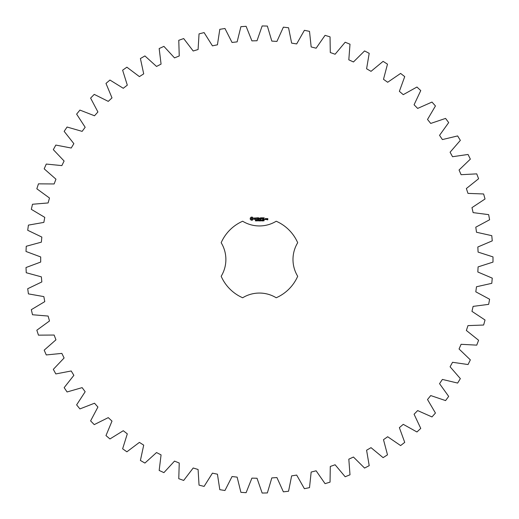 <?xml version="1.0" encoding="UTF-8"?>
<svg xmlns="http://www.w3.org/2000/svg" width="519" height="519" viewBox="0 0 519 519"><rect width="100%" height="100%" fill="white"/><g stroke="black" fill="none" stroke-linecap="round" stroke-linejoin="round"><path stroke-width="0.78" d="M492.992 262.108L492.992 256.892L478.077 252.098L477.843 246.992L492.259 240.861L491.785 235.665L476.494 232.246L475.8 227.179L489.599 219.764L488.658 214.639L473.12 212.621L471.966 207.639L485.031 198.998L483.624 193.976L467.969 193.386L466.367 188.527L478.596 178.737L476.74 173.865L461.093 174.695L459.056 170.005L470.344 159.138L468.054 154.461L452.549 156.712L450.09 152.223L460.347 140.377L457.635 135.926L442.402 139.572L439.548 135.329L448.682 122.601L445.574 118.41L430.738 123.431L427.513 119.467L435.447 105.96L431.977 102.068L417.652 108.419L414.078 104.767L420.753 90.591L416.945 87.03L403.257 94.659L399.371 91.344L404.729 76.624L400.61 73.426L387.674 82.261L383.496 79.316L387.492 64.168L383.1 61.359L371.027 71.337L366.596 68.78L369.204 53.334L364.572 50.933L353.452 61.969L348.813 59.828L350.001 44.206L345.174 42.24L335.099 54.242L330.285 52.529L330.045 36.862L325.056 35.344L316.123 48.209L311.166 46.944L309.506 31.367L304.4 30.303L296.673 43.927L291.626 43.116L288.558 27.754L283.374 27.163L276.919 41.436L271.813 41.085L267.363 26.067L262.147 25.95L257.015 40.748L251.903 40.865L246.103 26.313L240.9 26.67L237.131 41.877L232.051 42.461L224.954 28.493L219.803 29.324L217.435 44.809L212.433 45.847L204.09 32.587L199.037 33.878L198.089 49.519L193.198 51.005L183.681 38.562L178.77 40.307L179.243 55.968L174.514 57.894L163.907 46.366L159.171 48.552L161.072 64.103L156.53 66.451L144.918 55.935L140.402 58.543L143.711 73.854L139.403 76.611L126.883 67.191L122.627 70.201L127.304 85.148L123.269 88.282L109.944 80.043L105.98 83.423L112 97.89L108.263 101.374L94.244 94.38L90.604 98.11L97.916 111.961L94.51 115.776L79.913 110.086L76.624 114.128L85.168 127.265L82.125 131.372L67.074 127.032L64.161 131.359L73.867 143.659L71.207 148.025L55.825 145.073L53.321 149.647L64.097 161.013L61.852 165.606L46.262 164.062L44.186 168.844L55.955 179.185L54.132 183.96L38.464 183.843L36.83 188.793L49.493 198.024L48.111 202.942L32.502 204.252L31.322 209.332L44.77 217.37L43.849 222.398L28.415 225.116L27.708 230.28L41.831 237.066L41.364 242.152L26.248 246.266L26.008 251.475L40.69 256.944L40.69 262.056L26.008 267.525L26.248 272.735L41.364 276.848L41.831 281.934L27.708 288.72L28.415 293.884L43.849 296.602L44.77 301.63L31.322 309.668L32.502 314.748L48.111 316.058L49.493 320.976L36.83 330.207L38.464 335.157L54.132 335.04L55.955 339.815L44.186 350.156L46.262 354.938L61.852 353.394L64.097 357.987L53.321 369.353L55.825 373.927L71.207 370.975L73.867 375.341L64.161 387.641L67.074 391.968L82.125 387.628L85.168 391.735L76.624 404.872L79.913 408.914L94.51 403.224L97.916 407.039L90.604 420.89L94.244 424.62L108.263 417.626L112 421.11L105.98 435.577L109.944 438.957L123.269 430.718L127.304 433.852L122.627 448.799L126.883 451.809L139.403 442.389L143.711 445.146L140.402 460.457L144.918 463.065L156.53 452.549L161.072 454.897L159.171 470.448L163.907 472.634L174.514 461.106L179.243 463.032L178.77 478.693L183.681 480.438L193.198 467.995L198.089 469.481L199.037 485.122L204.09 486.413L212.433 473.153L217.435 474.191L219.803 489.677L224.954 490.507L232.051 476.539L237.131 477.123L240.9 492.33L246.103 492.687L251.903 478.135L257.015 478.252L262.147 493.05L267.363 492.933L271.813 477.915L276.919 477.564L283.374 491.837L288.558 491.246L291.626 475.884L296.673 475.073L304.4 488.697L309.506 487.633L311.166 472.056L316.123 470.791L325.056 483.656L330.045 482.138L330.285 466.471L335.099 464.758L345.174 476.76L350.001 474.794L348.813 459.172L353.452 457.031L364.572 468.067L369.204 465.666L366.596 450.22L371.027 447.663L383.1 457.641L387.492 454.832L383.496 439.684L387.674 436.739L400.61 445.574L404.729 442.376L399.371 427.656L403.257 424.341L416.945 431.97L420.753 428.409L414.078 414.233L417.652 410.581L431.977 416.932L435.447 413.04L427.513 399.533L430.738 395.569L445.574 400.59L448.682 396.399L439.548 383.671L442.402 379.428L457.635 383.074L460.347 378.623L450.09 366.777L452.549 362.288L468.054 364.539L470.344 359.862L459.056 348.995L461.093 344.305L476.74 345.135L478.596 340.263L466.367 330.473L467.969 325.614L483.624 325.024L485.031 320.002L471.966 311.361L473.12 306.379L488.658 304.361L489.599 299.236L475.8 291.821L476.494 286.754L491.785 283.335L492.259 278.139L477.843 272.008L478.077 266.902L492.992 262.108M242.665 221.237A41.78 41.78 0 0 0 221.172 242.723A32.236 32.236 0 0 1 221.172 276.277A41.78 41.78 0 0 0 242.665 297.763A32.236 32.236 0 0 1 276.212 297.763A41.78 41.78 0 0 0 297.698 276.277A32.236 32.236 0 0 1 297.698 242.723A41.78 41.78 0 0 0 276.212 221.237A32.236 32.236 0 0 1 242.665 221.237M251.183 217.143L250.236 218.09L250.236 219.252L251.183 220.192L252.344 220.192L253.285 219.252L253.285 218.09L252.344 217.143L251.183 217.143M255.925 220.556L255.335 220.88L255.861 220.711L255.426 220.153L255.938 220.147L255.452 220.316L255.925 220.556M256.665 220.231L256.146 220.932L256.146 220.101L256.665 220.231M257.463 220.101L257.463 220.932L256.937 220.192L256.834 220.932L256.834 220.101L257.359 220.776L257.463 220.101M258.001 220.517L257.658 220.62L258.001 220.517M258.89 220.517L258.585 220.945L258.151 220.517L258.585 220.088L258.89 220.29L258.345 220.27L258.352 220.763L258.89 220.517M254.161 218.019L254.161 218.544L255.296 218.94L254.252 219.362L255.497 219.336L255.497 218.804L254.362 218.402L255.406 217.986L254.161 218.019M255.763 217.967L256.269 217.967L256.367 219.576L256.47 217.967L257.067 217.87L255.763 217.967M257.43 217.766L257.333 219.479L258.43 219.576L257.534 219.375L257.534 218.771L258.332 218.668L257.534 218.57L257.534 217.967L258.533 217.87L257.43 217.766M259.935 220.101L259.824 220.932L259.532 220.244L259.241 220.932L259.02 220.101L259.305 220.789L259.591 220.101L259.76 220.796L259.935 220.101M260.836 220.101L260.836 220.932L260.726 220.523L260.207 220.932L260.207 220.101L260.836 220.101M261.381 220.517L261.031 220.62L261.381 220.517M262.043 220.192L261.829 220.945L261.608 220.192L262.043 220.192M262.835 220.834L262.277 220.932L262.685 220.322L262.296 220.14L262.802 220.316L262.393 220.834L262.835 220.834M263.529 220.549L263.016 220.899L263.438 220.666L263.049 220.101L263.548 220.101L263.159 220.199L263.529 220.549M264.152 220.497L263.723 220.893L264.158 220.679L263.749 220.14L264.152 220.497M260.337 217.818L259.708 218.875L258.897 217.87L258.994 219.576L259.098 218.239L259.708 219.174L260.324 218.233L260.525 219.466L260.337 217.818M262.037 217.766L260.934 217.87L261.038 219.576L261.135 218.771L261.939 218.668L261.135 218.57L261.135 217.967L262.037 217.766M262.549 217.766L262.549 219.576L262.549 217.766M264.184 217.766L263.081 217.87L263.185 219.576L264.288 219.472L263.282 219.375L263.282 218.771L264.087 218.668L263.282 218.57L263.282 217.967L264.184 217.766M264.742 219.239L264.742 219.576L264.742 219.239M265.994 219.479L265.994 218.668L265.306 218.57L265.209 219.479L265.994 219.479M266.273 218.57L266.273 219.576L266.961 218.791L266.273 218.57M267.162 218.57L267.058 219.167L267.648 219.654L267.058 219.751L267.752 219.848L267.849 218.668L267.162 218.57M251.76 217.863L252.571 218.668L251.76 219.479L250.956 218.668L251.76 217.863M261.965 220.77L261.738 220.199L261.965 220.77M265.41 218.765L265.793 219.375L265.41 218.765M267.259 218.765L267.648 219.063L267.259 218.765"/></g></svg>
